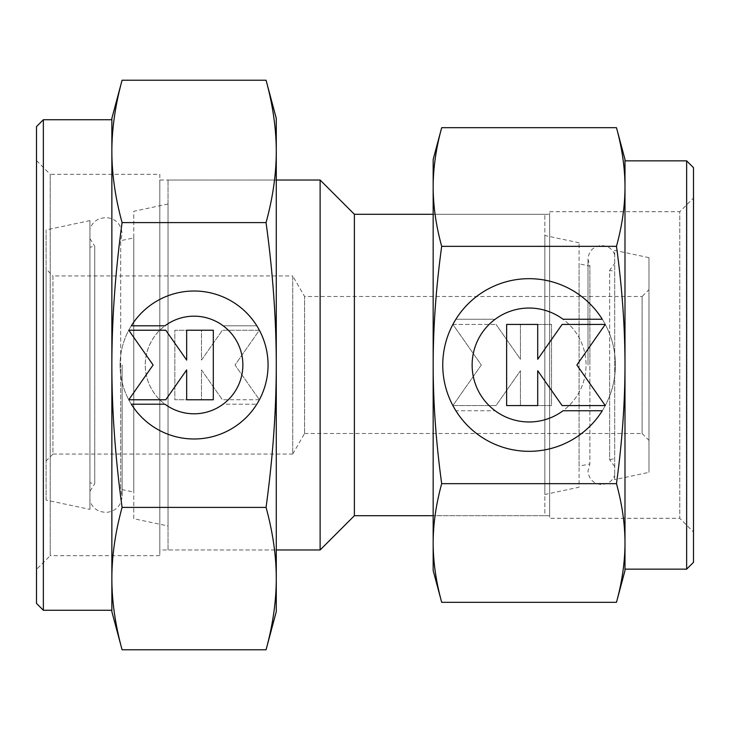 <?xml version="1.0" encoding="UTF-8"?>
<svg xmlns="http://www.w3.org/2000/svg" width="730" height="730" viewBox="0 0 730 730"><rect width="100%" height="100%" fill="white"/><g stroke="black" fill="none" stroke-linecap="round" stroke-linejoin="round"><path stroke-width="0.55" stroke-dasharray="3.65 2.74" d="M614.715 365L614.715 254.879L614.715 365M89.936 500.753L89.936 365L89.936 500.753C91.578 505.844 94.873 509.394 99.828 511.42L105.695 512.496C115.678 511.529 121.162 506.045 122.138 496.053L120.687 489.319L120.687 365L120.687 489.319L133.782 492.102L133.782 237.898L120.687 240.681L120.687 365L120.687 240.681L122.138 233.947C121.162 223.955 115.678 218.471 105.695 217.504L99.828 218.58C94.873 220.606 91.578 224.156 89.936 229.247L89.936 365L89.936 229.247M614.715 254.879C613.273 250.773 610.526 247.926 606.493 246.32L601.702 245.453C593.38 246.266 588.809 250.828 587.997 259.15L589.895 266.103L589.895 365L589.895 266.103L579.091 263.813L579.091 466.187L589.895 463.897L589.895 365L589.895 463.897L587.997 470.85C588.809 479.172 593.38 483.734 601.702 484.547L606.493 483.68C610.526 482.074 613.273 479.227 614.715 475.12M46.09 460.913L46.09 269.087L46.09 460.913L52.943 454.06L52.943 275.94L46.09 269.087M52.943 454.06L292.721 454.06L292.721 275.94L52.943 275.94L52.943 454.06M292.721 454.06L304.593 433.51L304.593 296.49L292.721 275.94L292.721 454.06M304.593 433.51L642.117 433.51L642.117 296.49L304.593 296.49L304.593 433.51M642.117 433.51L648.97 440.363L648.97 289.637L642.117 296.49L642.117 433.51M648.97 257.654L614.715 250.372L614.715 479.628L648.97 472.346L648.97 257.654L648.97 472.346M579.091 242.798L544.836 235.516L544.836 494.484L579.091 487.202L579.091 242.798L579.091 487.202M544.836 214.282L433.164 214.282L549.635 214.282L549.635 515.718L433.164 515.718L544.836 515.718L544.836 214.282L544.836 515.718M354.379 214.282L354.379 515.718M320.123 180.027L320.123 549.973M276.278 180.027L168.037 180.027L168.037 549.973L276.278 549.973L159.815 549.973L159.815 180.027L276.278 180.027L276.278 549.973L276.278 180.027M168.037 204.008L133.782 211.289L133.782 518.711L168.037 525.992L168.037 204.008L168.037 525.992M89.936 220.606L46.09 229.923L46.09 500.077L89.936 509.394L89.936 220.606L89.936 509.394M133.782 237.898L133.782 492.102M46.09 500.077L46.09 229.923M133.782 518.711L133.782 211.289M168.037 549.973L168.037 180.027M544.836 494.484L544.836 235.516M579.091 466.187L579.091 263.813M614.715 479.628L614.715 250.372M648.97 289.637L648.97 440.363M89.936 365L89.936 238.637L89.936 365M89.936 238.637L94.736 246.202L94.736 365L94.736 246.202L89.936 247.224L89.936 482.776L94.736 483.798L94.736 365L94.736 483.798L89.936 491.363M89.936 482.776L89.936 247.224M614.715 271.387L614.715 458.613L614.715 271.387L609.659 270.31L609.659 365L609.659 270.31L614.715 263.43M614.715 466.57L609.659 459.69L609.659 365L609.659 459.69L614.715 458.613M686.647 160.846L686.647 569.154M624.989 160.846L624.989 569.154M693.5 167.69L693.5 562.31M433.164 515.718L433.164 214.282L433.164 515.718M549.635 211.709L679.794 211.709L679.794 518.291L549.635 518.291L549.635 211.709L549.635 518.291M693.5 198.003L693.5 531.997L679.794 518.291L679.794 211.709L693.5 198.003L693.5 531.997M624.989 159.478L624.989 187.008C624.971 168.128 622.133 148.354 616.476 127.677M616.476 602.323C622.133 581.646 624.971 561.872 624.989 542.992L624.989 570.522M441.687 127.677C436.029 148.354 433.182 168.128 433.164 187.008C433.182 205.887 436.029 225.661 441.687 246.338C436.029 287.693 433.182 327.25 433.164 365C433.182 402.75 436.029 442.307 441.687 483.661C436.029 504.339 433.182 524.113 433.164 542.992L433.164 570.522M433.164 159.478L433.164 542.992C433.182 561.872 436.029 581.646 441.687 602.323M455.876 410.753A86.322 86.322 0 0 0 602.277 410.753L563.031 410.753A56.976 56.976 0 0 0 574.829 331.046A56.976 56.976 0 0 0 495.123 319.247A56.976 56.976 0 0 1 563.031 319.247L602.277 319.247A86.322 86.322 0 0 1 574.829 438.201A86.322 86.322 0 0 1 455.876 410.753A86.322 86.322 0 0 0 574.829 438.201A86.322 86.322 0 0 0 602.277 319.247A86.322 86.322 0 0 0 455.876 319.247A86.322 86.322 0 0 1 602.277 319.247A86.322 86.322 0 0 0 483.333 291.799A86.322 86.322 0 0 0 455.876 410.753L495.123 410.753L455.876 410.753M495.123 319.247A56.976 56.976 0 0 1 574.829 331.046A56.976 56.976 0 0 1 495.123 410.753A56.976 56.976 0 0 0 563.031 410.753A56.976 56.976 0 0 1 483.333 398.954A56.976 56.976 0 0 1 495.123 319.247L455.876 319.247L495.123 319.247M452.883 324.43L496.044 324.43L452.883 324.43L481.298 365L452.883 405.57L496.044 405.57L520.444 370.721L520.444 405.57L551.524 405.57L551.524 324.43L520.444 324.43L520.444 359.279L496.044 324.43L520.444 359.279L520.444 324.43L551.524 324.43L551.524 405.57L520.444 405.57L520.444 370.721L496.044 405.57L452.883 405.57L481.298 365L452.883 324.43M506.638 405.57L537.709 405.57L537.709 370.721L562.109 405.57L605.27 405.57L576.864 365L605.27 324.43L562.109 324.43L537.709 359.279L537.709 324.43L506.638 324.43L506.638 405.57M616.476 246.338C622.133 225.661 624.971 205.887 624.989 187.008L624.989 365C624.971 327.25 622.133 287.693 616.476 246.338L441.687 246.338M616.476 483.661C622.133 442.307 624.971 402.75 624.989 365L624.989 542.992C624.971 524.113 622.133 504.339 616.476 483.661L441.687 483.661M549.635 515.718L549.635 214.282M624.989 542.992L624.989 187.008M43.353 610.262L43.353 119.738M111.863 610.262L111.863 119.738M36.5 603.409L36.5 126.591M159.815 555.694L50.206 555.694L50.206 174.306L159.815 174.306L159.815 555.694L159.815 174.306M36.5 569.4L36.5 160.6L50.206 174.306L50.206 555.694L36.5 569.4L36.5 160.6M111.863 611.63L111.863 578.589C111.882 601.237 115.294 624.971 122.083 649.782M122.083 80.218C115.294 105.029 111.882 128.763 111.863 151.411L111.863 118.37M266.058 649.782C272.847 624.971 276.259 601.237 276.278 578.589C276.259 555.941 272.847 532.207 266.058 507.396C272.847 457.765 276.259 410.306 276.278 365C276.259 319.694 272.847 272.235 266.058 222.604C272.847 197.793 276.259 174.059 276.278 151.411L276.278 118.37M276.278 611.63L276.278 151.411C276.259 128.763 272.847 105.029 266.058 80.218M256.814 325.79A73.986 73.986 0 0 0 131.327 325.79L164.971 325.79A48.837 48.837 0 0 0 154.86 394.1A48.837 48.837 0 0 0 223.17 404.21A48.837 48.837 0 0 1 164.971 404.21L131.327 404.21A73.986 73.986 0 0 1 154.86 302.257A73.986 73.986 0 0 1 256.814 325.79A73.986 73.986 0 0 0 154.86 302.257A73.986 73.986 0 0 0 131.327 404.21A73.986 73.986 0 0 0 256.814 404.21A73.986 73.986 0 0 1 131.327 404.21A73.986 73.986 0 0 0 233.281 427.743A73.986 73.986 0 0 0 256.814 325.79L223.17 325.79L256.814 325.79M223.17 404.21A48.837 48.837 0 0 1 154.86 394.1A48.837 48.837 0 0 1 223.17 325.79A48.837 48.837 0 0 0 164.971 325.79A48.837 48.837 0 0 1 233.281 335.9A48.837 48.837 0 0 1 223.17 404.21L256.814 404.21L223.17 404.21M259.378 399.775L222.385 399.775L259.378 399.775L235.033 365L259.378 330.225L222.385 330.225L201.471 360.091L201.471 330.225L174.835 330.225L174.835 399.775L201.471 399.775L201.471 369.909L222.385 399.775L201.471 369.909L201.471 399.775L174.835 399.775L174.835 330.225L201.471 330.225L201.471 360.091L222.385 330.225L259.378 330.225L235.033 365L259.378 399.775M213.306 330.225L186.67 330.225L186.67 360.091L165.756 330.225L128.763 330.225L153.108 365L128.763 399.775L165.756 399.775L186.67 369.909L186.67 399.775L213.306 399.775L213.306 330.225M122.083 507.396C115.294 532.207 111.882 555.941 111.863 578.589L111.863 365C111.882 410.306 115.294 457.765 122.083 507.396L266.058 507.396M122.083 222.604C115.294 272.235 111.882 319.694 111.863 365L111.863 151.411C111.882 174.059 115.294 197.793 122.083 222.604L266.058 222.604M159.815 180.027L159.815 549.973M111.863 151.411L111.863 578.589M122.138 365L122.138 496.053L122.138 365M587.997 365L587.997 259.15L587.997 365"/><path stroke-width="1.09" d="M433.164 214.282L354.379 214.282L320.123 180.027L276.278 180.027M276.278 549.973L320.123 549.973L354.379 515.718L433.164 515.718M320.123 549.973L320.123 180.027M354.379 515.718L354.379 214.282M616.476 246.338C622.133 287.693 624.971 327.25 624.989 365C624.971 402.75 622.133 442.307 616.476 483.661C622.133 504.339 624.971 524.113 624.989 542.992L624.989 569.154L686.647 569.154L693.5 562.31L693.5 167.69L686.647 160.846L624.989 160.846L624.989 187.008C624.971 205.887 622.133 225.661 616.476 246.338L441.687 246.338C436.029 225.661 433.182 205.887 433.164 187.008C433.182 168.128 436.029 148.354 441.687 127.677L433.164 159.478L433.164 365C433.182 327.25 436.029 287.693 441.687 246.338M624.989 159.478L616.476 127.677C622.133 148.354 624.971 168.128 624.989 187.008L624.989 159.478M616.476 602.323L624.989 570.522L624.989 542.992C624.971 561.872 622.133 581.646 616.476 602.323L441.687 602.323C436.029 581.646 433.182 561.872 433.164 542.992C433.182 524.113 436.029 504.339 441.687 483.661C436.029 442.307 433.182 402.75 433.164 365L433.164 570.522L441.687 602.323M602.277 410.753A86.322 86.322 0 0 1 455.876 410.753A86.322 86.322 0 0 1 483.333 291.799A86.322 86.322 0 0 1 602.277 319.247L563.031 319.247A56.976 56.976 0 0 0 483.333 398.954A56.976 56.976 0 0 0 563.031 410.753L602.277 410.753M537.709 405.57L506.638 405.57L506.638 324.43L537.709 324.43L537.709 359.279L562.109 324.43L605.27 324.43L576.864 365L605.27 405.57L562.109 405.57L537.709 370.721L537.709 405.57M616.476 483.661L441.687 483.661M616.476 127.677L441.687 127.677M624.989 542.992L624.989 187.008M686.647 569.154L686.647 160.846M122.083 507.396C115.294 457.765 111.882 410.306 111.863 365C111.882 319.694 115.294 272.235 122.083 222.604C115.294 197.793 111.882 174.059 111.863 151.411L111.863 119.738L43.353 119.738L36.5 126.591L36.5 603.409L43.353 610.262L111.863 610.262L111.863 578.589C111.882 555.941 115.294 532.207 122.083 507.396L266.058 507.396C272.847 532.207 276.259 555.941 276.278 578.589C276.259 601.237 272.847 624.971 266.058 649.782L276.278 611.63L276.278 365C276.259 410.306 272.847 457.765 266.058 507.396M111.863 611.63L122.083 649.782C115.294 624.971 111.882 601.237 111.863 578.589L111.863 611.63M122.083 80.218L111.863 118.37L111.863 151.411C111.882 128.763 115.294 105.029 122.083 80.218L266.058 80.218C272.847 105.029 276.259 128.763 276.278 151.411C276.259 174.059 272.847 197.793 266.058 222.604C272.847 272.235 276.259 319.694 276.278 365L276.278 118.37L266.058 80.218M131.327 325.79A73.986 73.986 0 0 1 256.814 325.79A73.986 73.986 0 0 1 233.281 427.743A73.986 73.986 0 0 1 131.327 404.21L164.971 404.21A48.837 48.837 0 0 0 233.281 335.9A48.837 48.837 0 0 0 164.971 325.79L131.327 325.79M186.67 330.225L213.306 330.225L213.306 399.775L186.67 399.775L186.67 369.909L165.756 399.775L128.763 399.775L153.108 365L128.763 330.225L165.756 330.225L186.67 360.091L186.67 330.225M122.083 222.604L266.058 222.604M122.083 649.782L266.058 649.782M111.863 151.411L111.863 578.589M43.353 119.738L43.353 610.262"/></g></svg>
